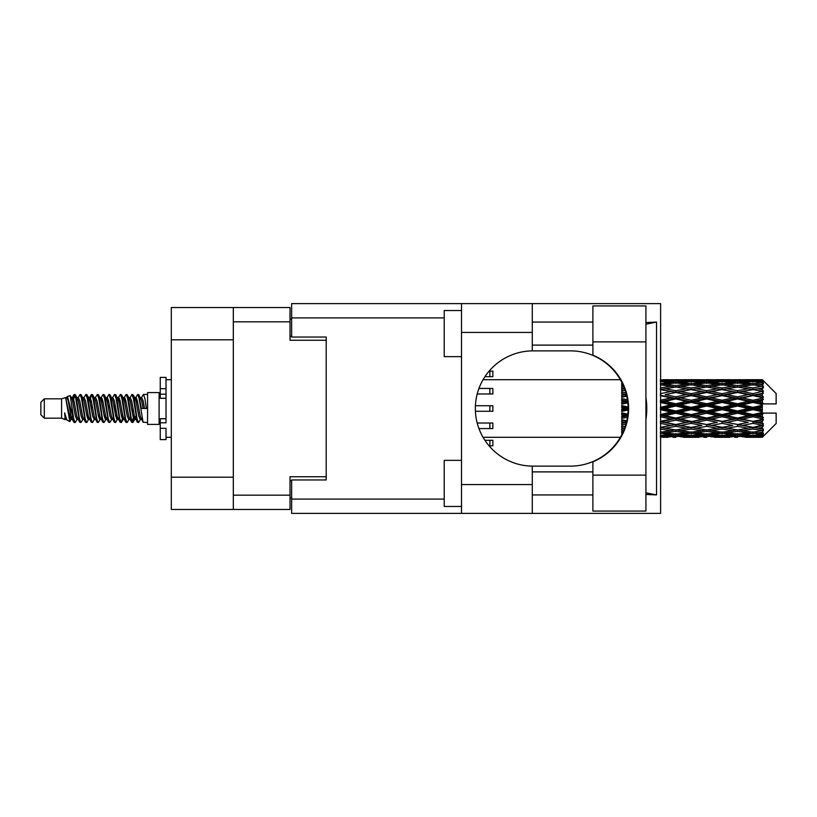 <?xml version="1.0" encoding="UTF-8"?>
<svg xmlns="http://www.w3.org/2000/svg" width="817" height="817" viewBox="0 0 817 817"><rect width="100%" height="100%" fill="white"/><g stroke="black" fill="none" stroke-linecap="round" stroke-linejoin="round"><path stroke-width="1.23" d="M233.315 339.811L171.315 339.811L171.315 307.539L290.025 307.539L290.025 340.27L326.208 340.27L326.208 337.043L326.208 479.957L291.638 479.957L291.638 499.085L444.223 499.085M326.208 479.957L326.208 476.73L290.025 476.73L290.025 509.461L171.315 509.461L171.315 477.189L233.315 477.189M171.315 339.811L171.315 477.189M233.315 509.461L233.315 307.539M291.638 497.931L290.025 497.931M290.025 319.069L291.638 319.069M592.897 475.116L592.897 461.799A57.629 57.629 0 0 0 592.897 355.201L592.897 305.926L645.92 305.926L645.92 511.074L592.897 511.074L592.897 475.116L645.92 475.116M592.897 322.061L532.276 322.061M592.897 345.111L532.276 345.111M592.897 471.889L532.276 471.889M592.897 494.939L532.276 494.939M461.513 506.458L444.223 506.458L444.223 460.359L461.513 460.359M461.513 356.641L444.223 356.641L444.223 310.542L461.513 310.542M461.513 484.563L532.276 484.563L532.276 513.382L461.513 513.382L461.513 303.618L532.276 303.618L532.276 332.437L461.513 332.437M532.276 484.563L532.276 466.119A57.629 57.629 0 0 1 475.341 408.5A57.629 57.629 0 0 1 532.276 350.881L532.276 332.437M645.92 322.552L656.531 322.061L656.531 494.939L645.92 492.804M645.92 494.448L656.531 494.939M532.276 513.382L660.606 513.382L660.606 303.618L532.276 303.618M326.208 337.043L291.638 337.043L291.638 303.618L461.513 303.618M461.513 513.382L291.638 513.382L291.638 499.085M532.276 350.881A57.629 57.629 0 0 1 532.97 350.871L570.48 350.871A57.629 57.629 0 0 1 628.099 408.5A57.629 57.629 0 0 1 570.48 466.129L532.97 466.129A57.629 57.629 0 0 1 532.276 466.119M645.92 419.519A71.457 71.457 0 0 0 645.92 397.481M656.531 322.061L645.92 324.196M484.92 440.312L492.865 440.312L492.865 445.837L489.077 445.837M475.412 405.732L492.865 405.732L492.865 411.268L475.412 411.268M489.077 371.163L492.865 371.163L492.865 376.688L484.92 376.688M477.21 423.022L492.865 423.022L492.865 428.557L478.946 428.557M478.946 388.443L492.865 388.443L492.865 393.978L477.21 393.978M44.312 418.181L44.312 398.819L40.85 402.281L40.85 414.719L44.312 418.181L61.592 418.181L65.197 419.672L65.85 418.988L65.329 419.438L66.769 419.438M44.312 398.819L61.592 398.819L61.592 418.181M147.571 408.5L147.571 424.401L159.101 424.401L159.101 392.599L147.571 392.599L147.571 408.5M61.592 398.819L65.605 397.593L69.843 421.592L66.8 419.918L64.635 412.861L65.197 419.672M70.415 412.922L69.659 416.302M69.843 421.592L72.529 416.251M67.433 396.398L70.191 395.632L72.172 408.5L72.172 413.882L67.433 396.398L66.238 398.012L66.769 397.562L68.209 400.759L71.089 416.241L72.008 418.988L72.999 419.07M128.708 397.562L130.158 397.562L131.956 394.437L133.396 398.553L137.307 422.205L138.839 422.205L140.963 418.61M131.956 394.437L133.079 394.795L134.111 398.553L137.001 418.447L138.441 422.563M135.193 398.39L137.716 394.437L139.156 398.553L143.077 422.205L147.571 422.563M141.157 398.012L143.475 394.437L144.915 398.553L146.366 408.5L141.321 408.5L138.839 394.795L141.678 400.759L143.118 408.5M72.172 413.882L74.327 422.563L75.46 422.205L77.574 418.61M72.172 408.5L73.612 418.447L75.052 422.563M72.529 400.749L74.327 394.437L75.767 398.553L79.688 422.205L81.22 422.205L83.14 418.988M74.327 394.437L75.46 394.795L76.492 398.553L79.372 418.447L80.812 422.563M76.849 397.562L78.289 397.562L80.097 394.437L81.537 398.553L85.448 422.205L86.98 422.205L89.094 418.61M87.388 417.906L87.96 414.27M80.097 394.437L81.22 394.795L82.251 398.553L85.131 418.447L86.571 422.563M87.899 419.07L88.379 416.251M82.609 397.562L84.049 397.562L85.856 394.437L87.296 398.553L91.208 422.205L92.74 422.205L94.66 418.988M85.856 394.437L86.98 394.795L88.011 398.553L90.901 418.447L92.341 422.563M89.809 400.749L91.616 394.437L93.056 398.553L96.978 422.205L98.51 422.205L100.624 418.61M98.908 417.906L99.48 414.27M91.616 394.437L92.74 394.795L93.781 398.553L96.661 418.447L98.101 422.563M99.429 419.07L99.899 416.251M95.058 398.012L97.376 394.437L98.816 398.553L102.738 422.205L104.27 422.205L106.384 418.61M104.678 417.906L105.25 414.27M97.376 394.437L98.51 394.795L99.541 398.553L102.421 418.447L103.861 422.563M105.189 419.07L105.669 416.251M100.624 398.39L103.146 394.437L104.586 398.553L108.498 422.205L110.029 422.205L111.949 418.988M103.146 394.437L104.27 394.795L105.301 398.553L108.181 418.447L109.621 422.563M105.659 397.562L107.109 397.562L108.906 394.437L110.346 398.553L114.257 422.205L115.789 422.205L117.903 418.61M116.198 417.906L116.77 414.27M108.906 394.437L110.029 394.795L111.061 398.553L113.951 418.447L115.391 422.563M116.708 419.07L117.188 416.251M112.338 398.012L114.666 394.437L116.106 398.553L120.028 422.205L121.559 422.205L122.959 416.251M121.958 417.906L122.53 414.27M114.666 394.437L115.789 394.795L116.831 398.553L119.711 418.447L121.151 422.563M117.903 398.39L120.426 394.437L121.866 398.553L125.787 422.205L127.319 422.205L129.239 418.988M120.426 394.437L121.559 394.795L122.591 398.553L125.471 418.447L126.911 422.563M123.673 398.39L126.196 394.437L127.636 398.553L131.547 422.205L133.079 422.205L134.478 416.251M132.313 422.277L134.059 414.27M126.196 394.437L127.319 394.795L128.351 398.553L131.231 418.447L132.671 422.563M72.948 402.73L74.694 394.723M90.227 402.73L90.81 399.094M101.339 400.749L101.819 397.93M101.757 402.73L102.329 399.094M107.098 400.749L107.578 397.93M107.517 402.73L108.089 399.094M118.628 400.749L119.108 397.93M119.047 402.73L119.619 399.094M124.388 400.749L124.868 397.93M124.807 402.73L125.379 399.094M135.918 400.749L136.388 397.93M136.337 402.73L136.909 399.094M137.716 394.437L138.839 394.795M757.798 408.5L762.322 407.438L762.322 409.562L757.798 408.5L752.978 408.5L706.644 418.682L660.32 427.434L665.14 428.22L675.771 426.341L686.382 428.22L675.771 429.967L660.606 427.485M726.926 408.5L737.537 406.008L748.168 408.5L737.537 410.992L726.926 408.5L722.105 408.5L660.32 421.827L665.14 422.379L675.771 420.152L686.382 422.379L675.771 424.513L665.14 422.379M696.043 408.5L706.644 406.008L717.275 408.5L706.644 410.992L696.043 408.5L691.213 408.5L660.32 415.383L665.14 415.669L675.771 413.228L686.382 415.669L675.771 418.049L665.14 415.669M665.14 408.5L675.771 406.008L686.382 408.5L675.771 410.992L665.14 408.5L660.32 408.5L675.771 405.038L670.951 404.885L660.32 407.366M621.717 434.848L621.717 435.686M622.595 433.081L621.717 433.184L622.033 434.246M623.371 431.366L621.717 431.131L621.717 432.459L622.82 432.602M625.179 426.617L621.717 425.984L621.717 427.72L624.617 428.22L621.717 428.711L621.717 430.263L623.974 429.916M626.772 420.816L621.717 419.734L621.717 421.776L624.617 422.379L621.717 422.971L621.717 424.881L625.965 424.054M627.824 414.188L621.717 412.779L621.717 415.005L624.617 415.669L621.717 416.323L621.717 418.478L627.436 417.201M628.079 407.05L621.717 405.559L621.717 407.816L624.617 408.5L621.717 409.184L621.717 411.441L628.079 409.95M627.436 399.799L621.717 398.522L621.717 400.677L624.617 401.331L621.717 401.995L621.717 404.221L627.824 402.812M625.965 392.946L621.717 392.119L621.717 394.029L624.617 394.621L621.717 395.224L621.717 397.266L626.772 396.184M623.974 387.084L621.717 386.737L621.717 388.289L624.617 388.78L621.717 389.28L621.717 391.016L625.179 390.383M622.82 384.398L621.717 384.541L621.717 385.869L623.371 385.634M622.033 382.754L621.717 383.816L622.595 383.919M621.717 381.304L621.717 382.142M762.322 379.701L763.476 380.845L762.322 379.701L757.798 379.742L762.322 379.701M762.322 380.14L752.978 380.773L742.367 380.201L762.322 380.14L763.476 381.141L762.322 379.834M762.322 380.793L762.322 381.447L757.798 381.1L762.322 380.793L763.476 381.559L762.322 380.252M762.322 382.305L752.978 383.582L742.367 382.427L752.978 381.468L762.322 382.305L763.476 383.02L762.322 381.447M762.322 383.622L762.322 384.756L757.798 384.174L763.476 383.97L762.322 382.56M762.322 386.104L752.978 387.963L742.367 386.298L752.978 384.797L763.476 386.492L762.322 384.756M762.322 388.014L762.322 389.566L757.798 388.78L763.476 387.912L762.322 386.492M762.322 391.323L752.978 393.641L742.367 391.568L752.978 389.617L763.476 391.353L762.322 389.566M762.322 393.702L762.322 395.561L757.798 394.621L763.476 393.161L762.322 391.813M762.322 397.613L762.322 398.175L752.978 400.248L742.367 397.889L752.978 395.622L762.322 397.613L763.476 397.287L762.322 395.561M762.322 400.31L762.322 402.362L757.798 401.331L762.322 400.31L763.476 399.36L762.322 398.175M762.322 404.589L762.322 405.191L752.978 407.366L742.367 404.885L752.978 402.434L762.322 404.589L762.322 403.894L763.446 403.894L762.322 402.362M763.446 403.894L776.15 403.894L776.15 393.518L762.955 380.324M762.322 407.438L762.322 405.191M762.322 411.809L762.322 412.411L752.978 414.566L742.367 412.115L752.978 409.634L762.322 411.809L762.322 409.562M762.955 436.676L776.15 423.482L776.15 413.106L762.322 413.106L762.322 412.411M762.322 414.638L762.322 416.69L757.798 415.669L762.322 414.638L763.446 413.106M762.322 418.825L762.322 419.387L752.978 421.378L742.367 419.111L752.978 416.752L762.322 418.825L763.476 417.64L762.322 416.69M762.322 421.439L762.322 423.298L757.798 422.379L762.322 421.439L763.476 419.713L762.322 419.387M762.322 425.187L752.978 427.383L742.367 425.432L752.978 423.359L762.322 425.187L763.476 423.839L762.322 423.298M762.322 427.434L762.322 428.986L757.798 428.22L762.322 427.434L763.476 425.647L762.322 425.677M762.322 430.508L752.978 432.203L742.367 430.702L752.978 429.037L762.322 430.508L763.476 429.088L762.322 428.986M762.322 432.244L762.322 433.378L757.798 432.826L762.322 432.244L763.476 430.508L762.322 430.896M762.322 434.44L752.978 435.532L742.367 434.573L752.978 433.418L762.322 434.44L763.476 433.03L762.322 433.378M762.322 435.553L762.322 436.207L757.798 435.9L762.322 435.553L763.476 433.98L762.322 434.695M745.267 437.289L752.978 437.309L742.367 436.799L752.978 436.227L762.322 436.748L763.476 435.441L762.322 436.207M762.322 436.748L752.978 437.166M762.322 437.166L757.798 437.258L762.322 437.166L763.476 435.859L762.322 436.86M763.476 436.155L762.322 437.299L763.476 436.155M663.22 437.309L668.04 437.289M683.482 437.289L698.943 437.289M675.771 437.309L672.871 437.309M660.32 436.227L670.951 436.799L660.32 437.166M672.626 436.39L670.951 436.799M664.323 437.054L665.14 437.258M675.771 436.993L675.771 435.665M687.199 437.054L686.382 437.258M691.213 437.309L680.581 436.799L691.213 436.227L701.834 436.799L691.213 437.166M714.375 437.289L729.816 437.289M706.644 437.309L703.754 437.309M675.771 436.564L665.14 435.9L675.771 435.032L686.382 435.9L675.771 436.564M660.32 433.418L670.951 434.573L660.32 435.532M674.066 433.878L670.951 434.573M662.71 435.328L665.14 435.9M675.771 435.032L675.771 433.531M688.813 435.328L686.382 435.9M678.917 436.39L680.581 436.799M691.213 436.227L691.213 434.807M703.508 436.39L701.834 436.799M695.226 437.054L696.043 437.258M706.644 436.993L706.644 435.665M718.092 437.054L717.275 437.258M722.105 437.309L711.474 436.799L722.105 436.227L732.706 436.799L722.105 437.166M752.978 437.309L760.698 437.289M737.537 437.309L734.636 437.309M706.644 436.564L696.043 435.9L706.644 435.032L717.275 435.9L706.644 436.564M691.213 435.532L680.581 434.573L691.213 433.418L701.834 434.573L691.213 435.532M675.771 434.072L665.14 432.826L675.771 431.407L686.382 432.826L675.771 434.072M660.32 429.037L670.951 430.702L660.32 432.203M675.771 431.407L675.771 429.813L670.951 430.702M661.382 432.06L665.14 432.826M690.14 432.06L686.382 432.826M677.477 433.878L680.581 434.573M691.213 433.418L691.213 431.856M704.948 433.878L701.834 434.573M693.602 435.328L696.043 435.9M706.644 435.032L706.644 433.531M719.716 435.328L717.275 435.9M709.789 436.39L711.474 436.799M722.105 436.227L722.105 434.807M734.391 436.39L732.706 436.799M726.109 437.054L726.926 437.258M737.537 436.993L737.537 435.665M748.985 437.054L748.168 437.258M737.537 436.564L726.926 435.9L737.537 435.032L748.168 435.9L737.537 436.564M722.105 435.532L711.474 434.573L722.105 433.418L732.706 434.573L722.105 435.532M706.644 434.072L696.043 432.826L706.644 431.407L717.275 432.826L706.644 434.072M691.213 432.203L680.581 430.702L691.213 429.037L701.834 430.702L691.213 432.203M660.32 423.359L670.951 425.432L660.32 427.383M626.394 422.42L621.717 423.318M626.455 422.164L624.617 422.379M675.771 426.341L675.771 424.758L670.951 425.432M691.213 429.037L691.213 427.434L686.382 428.22L691.213 427.434L696.043 428.22L706.644 426.341L717.275 428.22L706.644 429.967L675.771 424.758L680.581 425.432L691.213 423.359L701.834 425.432L691.213 427.383L680.581 425.432M675.771 429.813L680.581 430.702M706.644 431.407L706.644 429.813L701.834 430.702M692.275 432.06L696.043 432.826M721.033 432.06L717.275 432.826M708.349 433.878L711.474 434.573M722.105 433.418L722.105 431.856M735.831 433.878L732.706 434.573M724.495 435.328L726.926 435.9M737.537 435.032L737.537 433.531M750.598 435.328L748.168 435.9M740.692 436.39L742.367 436.799M752.978 436.227L752.978 434.807M756.981 437.054L757.798 437.258M737.537 434.072L726.926 432.826L737.537 431.407L748.168 432.826L737.537 434.072M722.105 432.203L711.474 430.702L722.105 429.037L732.706 430.702L722.105 432.203M660.32 416.752L670.951 419.111L660.32 421.378M627.64 415.771L621.717 417.048M627.681 415.475L624.617 415.669M675.771 420.152L675.771 418.682L670.951 419.111M675.771 424.513L660.32 421.827M691.213 423.359L691.213 421.827L686.382 422.379M691.213 427.383L701.834 425.432M706.644 426.341L706.644 424.758L711.474 425.432L722.105 423.359L732.706 425.432L722.105 427.383L711.474 425.432M722.105 429.037L722.105 427.434L717.275 428.22L722.105 427.434L726.926 428.22L737.537 426.341L748.168 428.22L737.537 429.967L691.213 421.827L696.043 422.379L706.644 420.152L717.275 422.379L706.644 424.513L696.043 422.379M706.644 429.813L711.474 430.702M737.537 431.407L737.537 429.813L732.706 430.702M723.168 432.06L726.926 432.826M751.916 432.06L748.168 432.826M739.242 433.878L742.367 434.573M752.978 433.418L752.978 431.856M755.368 435.328L757.798 435.9M691.213 421.378L680.581 419.111L691.213 416.752L701.834 419.111L691.213 421.827L675.771 418.682L680.581 419.111M660.32 409.634L670.951 412.115L660.32 414.566M628.099 408.806L621.717 410.236M628.099 408.5L624.617 408.5M675.771 413.228L675.771 411.962L670.951 412.115M675.771 418.049L675.771 418.682L660.32 415.383M691.213 416.752L691.213 415.383L686.382 415.669M706.644 420.152L706.644 418.682L701.834 419.111M706.644 424.513L717.275 422.379M722.105 423.359L722.105 421.827L726.926 422.379L737.537 420.152L748.168 422.379L737.537 424.513L726.926 422.379M722.105 427.383L732.706 425.432M737.537 426.341L737.537 424.758L742.367 425.432M752.978 429.037L752.978 427.434L749.128 428.057L752.978 427.434L757.798 428.22L706.644 418.682L711.474 419.111L722.105 416.752L732.706 419.111L722.105 421.378L711.474 419.111M737.537 429.813L742.367 430.702M754.05 432.06L757.798 432.826M706.644 418.049L696.043 415.669L706.644 413.228L717.275 415.669L706.644 418.049L706.644 418.682L691.213 415.383L696.043 415.669M691.213 414.566L680.581 412.115L691.213 409.634L701.834 412.115L691.213 414.566L691.213 415.383L675.771 411.962L680.581 412.115M660.32 402.434L670.951 404.885M627.732 401.995L621.717 403.322M627.681 401.525L624.617 401.331M675.771 406.008L675.771 405.038L680.581 404.885L691.213 402.434L701.834 404.885L691.213 407.366L680.581 404.885M675.771 410.992L675.771 411.962L660.32 408.5M691.213 409.634L691.213 408.5L686.382 408.5M706.644 413.228L706.644 411.962L701.834 412.115M722.105 416.752L722.105 415.383L717.275 415.669M722.105 421.378L737.537 418.682L732.706 419.111M737.537 420.152L737.537 418.682L742.367 419.111M737.537 424.513L748.168 422.379M752.978 423.359L752.978 421.827L757.798 422.379M752.978 427.383L763.476 425.647M737.537 418.049L726.926 415.669L737.537 413.228L748.168 415.669L737.537 418.049L737.537 418.682L722.105 415.383L726.926 415.669M722.105 414.566L711.474 412.115L722.105 409.634L732.706 412.115L722.105 414.566L722.105 415.383L706.644 411.962L711.474 412.115M675.771 403.772L665.14 401.331L675.771 398.951L686.382 401.331L675.771 403.772L675.771 405.038L660.32 401.617L665.14 401.331M660.32 395.622L670.951 397.889L660.32 400.248M626.67 395.724L621.717 396.725M626.455 394.836L624.617 394.621M675.771 398.951L675.771 398.318L660.32 401.617M675.771 396.848L665.14 394.621L675.771 392.487L686.382 394.621L675.771 396.848L675.771 398.318L670.951 397.889M691.213 402.434L691.213 401.617L675.771 405.038L691.213 408.5L691.213 407.366M691.213 400.248L680.581 397.889L691.213 395.622L701.834 397.889L691.213 400.248L691.213 401.617L686.382 401.331M706.644 406.008L706.644 405.038L691.213 408.5L706.644 411.962L706.644 410.992M706.644 403.772L696.043 401.331L706.644 398.951L717.275 401.331L706.644 403.772L706.644 405.038L701.834 404.885M722.105 409.634L722.105 408.5L717.275 408.5M737.537 413.228L737.537 411.962L732.706 412.115M752.978 416.752L752.978 415.383L737.537 418.682L752.978 421.378M752.978 414.566L752.978 415.383L748.168 415.669M763.476 419.713L752.978 421.827L763.476 423.839M722.105 407.366L711.474 404.885L722.105 402.434L732.706 404.885L722.105 407.366L722.105 408.5L706.644 405.038L711.474 404.885M660.32 389.617L670.951 391.568L660.32 393.641M625.148 390.281L621.717 390.873M675.771 392.487L665.14 394.621M675.771 390.659L665.14 388.78L675.771 387.033L686.382 388.78L675.771 390.659L675.771 392.242L670.951 391.568M691.213 395.622L675.771 398.318L680.581 397.889M691.213 393.641L680.581 391.568L691.213 389.617L701.834 391.568L691.213 393.641L691.213 395.173L686.382 394.621M706.644 398.951L706.644 398.318L691.213 401.617L696.043 401.331M706.644 396.848L696.043 394.621L706.644 392.487L717.275 394.621L706.644 396.848L706.644 398.318L701.834 397.889M722.105 402.434L722.105 401.617L706.644 405.038L660.32 395.173M722.105 400.248L711.474 397.889L722.105 395.622L732.706 397.889L722.105 400.248L722.105 401.617L717.275 401.331M737.537 406.008L737.537 405.038L722.105 408.5L737.537 411.962L742.367 412.115M737.537 403.772L726.926 401.331L737.537 398.951L748.168 401.331L737.537 403.772L737.537 405.038L732.706 404.885M737.537 410.992L737.537 411.962L752.978 415.383L757.798 415.669M752.978 409.634L752.978 408.5L748.168 408.5M763.292 413.106L752.978 415.383L763.476 417.64M660.32 384.797L670.951 386.298L660.32 387.963M691.213 389.617L675.771 392.242L660.32 389.566L665.14 388.78L660.606 389.515M675.771 385.593L665.14 384.174L675.771 382.928L686.382 384.174L675.771 385.593L675.771 387.187L670.951 386.298M706.644 392.487L686.382 388.78L691.213 389.566L706.644 387.033L717.275 388.78L706.644 390.659L696.043 388.78L691.213 389.566L691.213 387.963L680.581 386.298L691.213 384.797L701.834 386.298L691.213 387.963M706.644 390.659L706.644 392.242L691.213 395.173L675.771 392.242L680.581 391.568M722.105 389.617L732.706 391.568L722.105 393.641L711.474 391.568L722.105 389.566L706.644 392.242L701.834 391.568M722.105 395.622L706.644 398.318L691.213 395.173L696.043 394.621M722.105 393.641L722.105 395.173L717.275 394.621M737.537 398.951L737.537 398.318L722.105 401.617L706.644 398.318L711.474 397.889M737.537 396.848L726.926 394.621L737.537 392.487L748.168 394.621L737.537 396.848L737.537 398.318L732.706 397.889M752.978 402.434L752.978 401.617L737.537 405.038L722.105 401.617L726.926 401.331M752.978 400.248L752.978 401.617L748.168 401.331M752.978 407.366L752.978 408.5L737.537 405.038L742.367 404.885M762.322 406.396L752.978 408.5L762.322 410.604M660.32 381.468L670.951 382.427L660.32 383.582M674.066 383.122L670.951 382.427M661.382 384.94L665.14 384.174M690.14 384.94L686.382 384.174M675.771 387.187L680.581 386.298M706.644 385.593L696.043 384.174L706.644 382.928L717.275 384.174L706.644 385.593L706.644 387.187L701.834 386.298M737.537 392.487L717.275 388.78L722.105 389.566L737.537 387.033L748.168 388.78L737.537 390.659L726.926 388.78L722.105 389.566L722.105 387.963L711.474 386.298L722.105 384.797L732.706 386.298L722.105 387.963M737.537 390.659L737.537 392.242L722.105 395.173L706.644 392.242L711.474 391.568M752.978 389.617L737.537 392.242L732.706 391.568M752.978 395.622L737.537 398.318L722.105 395.173L726.926 394.621M752.978 393.641L752.978 395.173L748.168 394.621M763.476 399.36L752.978 401.617L737.537 398.318L742.367 397.889M763.292 403.894L752.978 401.617L757.798 401.331M691.213 383.582L680.581 382.427L691.213 381.468L701.834 382.427L691.213 383.582L691.213 385.144M675.771 381.968L665.14 381.1L675.771 380.436L686.382 381.1L675.771 381.968L675.771 383.469M660.32 379.834L670.951 380.201L660.32 380.773M672.626 380.61L670.951 380.201M662.71 381.672L665.14 381.1M688.813 381.672L686.382 381.1M677.477 383.122L680.581 382.427M704.948 383.122L701.834 382.427M692.275 384.94L696.043 384.174M721.033 384.94L717.275 384.174M706.644 387.187L711.474 386.298M737.537 385.593L726.926 384.174L737.537 382.928L748.168 384.174L737.537 385.593L737.537 387.187L732.706 386.298M763.476 391.353L748.168 388.78L752.978 389.566L756.838 388.943L752.978 389.566L752.978 387.963M763.476 393.161L752.978 395.173L737.537 392.242L742.367 391.568M763.476 397.287L752.978 395.173L757.798 394.621M722.105 383.582L711.474 382.427L722.105 381.468L732.706 382.427L722.105 383.582L722.105 385.144M706.644 381.968L696.043 381.1L706.644 380.436L717.275 381.1L706.644 381.968L706.644 383.469M691.213 380.773L680.581 380.201L701.834 380.201L691.213 380.773L691.213 382.193M675.771 380.007L665.14 379.742L686.382 379.742L675.771 380.007L675.771 381.335M675.771 379.691L678.672 379.691M668.04 379.711L663.22 379.691M664.323 379.946L665.14 379.742M687.199 379.946L686.382 379.742M678.917 380.61L680.581 380.201M703.508 380.61L701.834 380.201M693.602 381.672L696.043 381.1M719.716 381.672L717.275 381.1M708.349 383.122L711.474 382.427M735.831 383.122L732.706 382.427M723.168 384.94L726.926 384.174M751.916 384.94L748.168 384.174M737.537 387.187L742.367 386.298M737.537 381.968L726.926 381.1L737.537 380.436L748.168 381.1L737.537 381.968L737.537 383.469M722.105 380.773L711.474 380.201L732.706 380.201L722.105 380.773L722.105 382.193M706.644 380.007L696.043 379.742L717.275 379.742L706.644 380.007L706.644 381.335M706.644 379.691L709.544 379.691M698.943 379.711L683.482 379.711M695.226 379.946L696.043 379.742M718.092 379.946L717.275 379.742M709.789 380.61L711.474 380.201M734.391 380.61L732.706 380.201M724.495 381.672L726.926 381.1M750.598 381.672L748.168 381.1M739.242 383.122L742.367 382.427M752.978 383.582L752.978 385.144M754.05 384.94L757.798 384.174M737.537 380.007L726.926 379.742L748.168 379.742L737.537 380.007L737.537 381.335M737.537 379.691L740.437 379.691M729.816 379.711L714.375 379.711M726.109 379.946L726.926 379.742M748.985 379.946L748.168 379.742M740.692 380.61L742.367 380.201M752.978 380.773L752.978 382.193M755.368 381.672L757.798 381.1M760.698 379.711L745.267 379.711M756.981 379.946L757.798 379.742M64.635 418.682L65.329 419.438M70.803 397.705L71.61 398.012L72.529 400.759L75.409 416.241L76.849 419.438L77.37 418.988M81.22 394.795L84.049 400.759L86.939 416.241L88.379 419.438L88.9 418.988M91.259 408.5L91.974 404.313M92.74 394.795L95.579 400.759L98.459 416.241L99.899 419.438L101.339 419.438M104.27 394.795L107.109 400.759L109.989 416.241L111.429 419.438L112.869 419.438M114.309 408.5L115.023 404.313M115.789 394.795L118.628 400.759L121.508 416.241L122.948 419.438L123.673 418.61M127.319 394.795L130.158 400.759L133.038 416.241L134.478 419.438L135.918 416.251M64.635 412.861L66.8 419.918M71.804 398.39L72.529 397.562L73.969 400.759L76.849 416.241L79.688 422.205M84.049 397.562L85.499 400.759L88.379 416.241L91.208 422.205M94.139 397.562L95.579 397.562L97.019 400.759L99.899 416.241L102.738 422.205M107.109 397.562L108.549 400.759L111.429 416.241L114.257 422.205M115.023 412.687L115.748 408.5M118.108 398.012L118.628 397.562L120.068 400.759L122.948 416.241L125.787 422.205M130.158 397.562L131.598 400.759L134.478 416.241L137.307 422.205M140.238 397.562L141.678 397.562L143.118 400.759L144.558 408.5M65.605 397.593L69.649 416.241L71.089 419.438L71.61 418.988M75.46 394.795L78.289 400.759L81.169 416.241L82.609 419.438L84.049 419.438M88.379 400.749L89.819 397.562L88.379 397.562L89.819 400.759L92.699 416.241L94.139 419.438L95.579 419.438M98.51 394.795L101.339 400.759L104.219 416.241L105.659 419.438L106.19 418.988M108.549 408.5L109.264 404.313M110.029 394.795L112.869 400.759L115.748 416.241L117.188 419.438L117.709 418.988M121.559 394.795L124.388 400.759L127.268 416.241L128.708 419.438L130.158 419.438M135.397 398.012L135.918 397.562L134.478 397.562L135.918 400.759L138.798 416.241L140.238 419.438L140.759 418.988M78.289 397.562L79.729 400.759L82.609 416.241L85.448 422.205M89.819 397.562L91.259 400.759L94.139 416.241L96.978 422.205M100.818 398.012L101.339 397.562L102.779 400.759L105.659 416.241L108.498 422.205M111.429 397.562L112.869 397.562L114.309 400.759L117.188 416.241L120.028 422.205M122.948 397.562L124.388 397.562L125.828 400.759L128.708 416.241L131.547 422.205M132.313 412.687L133.038 408.5M135.918 397.562L137.358 400.759L140.238 416.241L143.077 422.205M621.717 382.724L621.717 384.266M621.717 386.737L621.717 388.341M621.717 392.119L621.717 394.029M626.394 394.58L621.717 393.682M621.717 398.522L621.717 400.677M627.64 401.229L621.717 399.952M621.717 405.559L621.717 407.816M628.099 408.194L621.717 406.764M621.717 412.779L621.717 415.005M627.732 415.005L621.717 413.678M621.717 419.734L621.717 421.776M626.67 421.276L621.717 420.275M621.717 425.984L621.717 427.72M625.148 426.719L621.717 426.127M621.717 431.131L621.717 432.459M166.014 418.682L160.255 418.682L160.255 422.787L166.014 422.787L166.014 388.667L160.255 388.667L160.255 377.383L166.014 377.383L166.014 394.213L160.255 394.213L160.255 398.318L166.014 398.318M160.255 422.787L160.255 439.617L166.014 439.617L166.014 428.333L160.255 428.333M160.255 388.667L160.255 394.213M233.315 495.173L290.025 495.173M290.025 321.827L233.315 321.827M290.025 480.651L291.638 480.651M291.638 336.349L290.025 336.349M444.223 317.915L291.638 317.915M592.897 341.884L645.92 341.884M489.863 440.312L489.863 445.837M489.863 405.732L489.863 411.268M489.863 371.163L489.863 376.688M489.863 423.022L489.863 428.557M489.863 388.443L489.863 393.978M166.014 398.267L160.255 398.267M166.014 418.733L160.255 418.733M159.101 420.602L160.255 420.602M483.061 437.309L620.379 437.309M483.061 379.691L620.379 379.691M688.302 437.309L694.113 437.309M719.205 437.309L725.006 437.309M750.088 437.309L755.878 437.309M688.302 379.691L694.113 379.691M719.205 379.691L725.006 379.691M750.088 379.691L755.878 379.691M143.475 394.437L147.571 394.437M159.101 396.398L160.255 396.398M70.191 395.632L71.61 398.012M121.559 422.205L123.479 418.988M133.079 422.205L134.999 418.988M71.089 397.562L72.529 397.562M76.849 419.438L78.289 419.438M88.379 419.438L89.819 419.438M117.188 397.562L118.628 397.562M122.948 419.438L124.388 419.438M134.478 419.438L135.918 419.438M72.008 398.012L73.928 394.795M86.98 394.795L88.9 398.012M133.079 394.795L134.999 398.012M65.329 397.562L66.769 397.562M71.089 419.438L72.529 419.438M99.899 397.562L101.339 397.562M105.659 419.438L107.109 419.438M117.188 419.438L118.628 419.438M140.238 419.438L141.678 419.438M72.008 418.988L73.928 422.205M89.288 398.012L91.208 394.795M166.014 437.309L171.315 437.309M166.014 379.691L171.315 379.691"/></g></svg>
